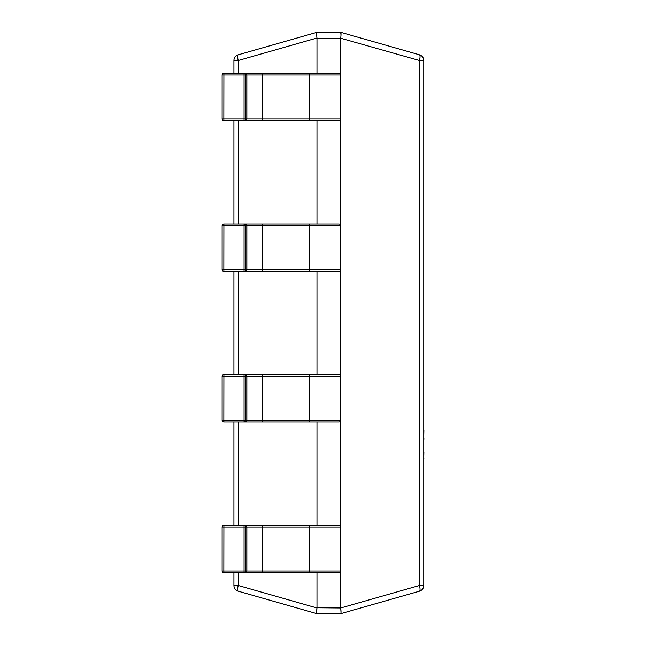 <?xml version="1.0" encoding="UTF-8"?>
<svg xmlns="http://www.w3.org/2000/svg" width="646" height="646" viewBox="0 0 646 646"><rect width="100%" height="100%" fill="white"/><g stroke="black" fill="none" stroke-linecap="round" stroke-linejoin="round"><path stroke-width="0.97" d="M316.976 572.768L316.976 607.765L340.717 607.991L419.456 585.494A5.935 1.575 -105.9 0 1 419.456 591.195L340.717 613.692L316.976 613.7L238.221 591.195A5.935 5.935 0 0 1 233.917 585.494L233.917 572.768L223.896 572.768L223.839 570.983L222.119 570.983A1.777 1.777 0 0 0 223.896 572.768L244.059 572.768L244.059 525.303L338.924 525.303A1.777 1.777 0 0 1 340.708 527.079L340.708 38.235L316.976 38.235L316.976 73.232M233.917 525.303L223.896 525.303L233.917 525.303L233.917 422.072L223.896 422.072L223.839 420.296L222.119 420.296A1.777 1.777 0 0 0 223.896 422.072L244.059 422.072L244.059 374.615L338.924 374.615A1.777 1.777 0 0 1 340.708 376.392L309.474 376.392L309.474 420.296L340.708 420.296A1.777 1.777 0 0 1 338.924 422.072L244.059 422.072A1.777 1.777 -90 0 0 245.835 420.296L309.474 420.296A1.777 0.606 -90 0 1 308.869 422.072M233.917 374.615L223.896 374.615L233.917 374.615L233.917 271.385L223.896 271.385L223.839 269.608L222.119 269.608A1.777 1.777 0 0 0 223.896 271.385L244.059 271.385L244.059 223.928L338.924 223.928A1.777 1.777 0 0 1 340.708 225.704L309.474 225.704L309.474 269.608L340.708 269.608A1.777 1.777 0 0 1 338.924 271.385L244.059 271.385A1.777 1.777 -90 0 0 245.835 269.608L309.474 269.608A1.777 0.606 -90 0 1 308.869 271.385M233.917 223.928L223.896 223.928L233.917 223.928L233.917 120.697L223.896 120.697L223.839 118.921L222.119 118.921A1.777 1.777 0 0 0 223.896 120.697L244.059 120.697L244.059 73.232L338.924 73.232A1.777 1.777 0 0 1 340.708 75.017L309.474 75.017L309.474 118.921L340.708 118.921A1.777 1.777 0 0 1 338.924 120.697L244.059 120.697A1.777 1.777 -90 0 0 245.835 118.921L309.474 118.921A1.777 0.606 -90 0 1 308.869 120.697M233.917 73.232L223.896 73.232L233.917 73.232L233.917 60.506A5.935 5.935 0 0 1 238.221 54.805L316.976 32.3L340.708 32.3L419.456 54.805A5.935 5.935 0 0 1 423.76 60.506L423.76 585.494A5.935 5.935 0 0 1 419.456 591.195A5.935 5.935 0 0 0 423.76 585.494L419.456 585.494L419.456 60.506A5.935 1.575 -74.1 0 0 419.456 54.805A5.935 5.935 0 0 1 423.76 60.506L419.456 60.506L340.708 38.235M316.976 120.697L316.976 223.928M316.976 271.385L316.976 374.615M316.976 422.072L316.976 525.303M340.708 607.765L340.708 527.079L309.474 527.079L309.474 570.983L340.708 570.983A1.777 1.777 0 0 1 338.924 572.768L244.059 572.768A1.777 1.777 -90 0 0 245.835 570.983L309.474 570.983A1.777 0.606 -90 0 1 308.869 572.768M340.717 613.692L340.717 613.692C341.12 613.256 341.12 611.35 340.717 607.991L341.015 612.465M316.976 32.3L316.96 32.308C316.556 32.744 316.556 34.65 316.96 38.009L238.221 60.506A5.935 1.575 -105.9 0 1 238.221 54.805M238.221 591.195A5.935 1.575 -74.1 0 1 238.221 585.494L233.917 585.494A5.935 5.935 0 0 0 238.221 591.195L316.96 613.692C316.556 613.256 316.556 611.35 316.96 607.991L316.976 607.765M238.221 572.768L238.221 585.494L316.96 607.991L316.661 612.465M340.717 38.009C341.12 34.65 341.12 32.744 340.717 32.308L340.999 35.062M308.869 525.303A1.777 0.606 -90 0 1 309.474 527.079L222.119 527.079L222.119 570.983M223.896 525.303A1.777 1.777 0 0 0 222.119 527.079A1.777 1.777 -90 0 1 223.896 525.303L244.059 525.303A1.777 1.777 -90 0 1 245.835 527.079L245.835 570.983L223.839 570.983L223.896 525.303A1.777 1.777 90 0 0 223.75 525.311M254.952 525.303L224.921 525.303M224.921 572.768L254.952 572.768M318.753 525.303L301.965 525.303M301.965 572.768L318.753 572.768M308.869 374.615A1.777 0.606 -90 0 1 309.474 376.392L222.119 376.392L222.119 420.296M223.896 374.615A1.777 1.777 0 0 0 222.119 376.392A1.777 1.777 -90 0 1 223.896 374.615L244.059 374.615A1.777 1.777 -90 0 1 245.835 376.392L245.835 420.296L223.839 420.296L223.896 374.615A1.777 1.777 90 0 0 223.75 374.623M254.952 374.615L224.921 374.615M224.921 422.072L254.952 422.072M318.753 374.615L301.965 374.615M308.869 223.928A1.777 0.606 -90 0 1 309.474 225.704L222.119 225.704L222.119 269.608M223.896 223.928A1.777 1.777 0 0 0 222.119 225.704A1.777 1.777 -90 0 1 223.896 223.928L244.059 223.928A1.777 1.777 -90 0 1 245.835 225.704L245.835 269.608L223.839 269.608L223.896 223.928A1.777 1.777 90 0 0 223.75 223.928M254.952 223.928L224.921 223.928M224.921 271.385L254.952 271.385M318.753 223.928L301.965 223.928M301.965 271.385L318.753 271.385M308.869 73.232A1.777 0.606 -90 0 1 309.474 75.017L222.119 75.017L222.119 118.921M223.896 73.232A1.777 1.777 0 0 0 222.119 75.017A1.777 1.777 -90 0 1 223.896 73.232L244.059 73.232A1.777 1.777 -90 0 1 245.835 75.017L245.835 118.921L223.839 118.921L223.896 73.232A1.777 1.777 90 0 0 223.75 73.24M245.084 120.697A1.777 1.777 -90 0 0 246.861 118.921L246.861 75.017A1.777 1.777 -90 0 0 245.084 73.232L224.921 73.232M224.921 120.697L254.952 120.697M318.753 73.232L301.965 73.232M301.965 120.697L318.753 120.697M423.881 452.353L423.76 458.119M423.881 458.119L423.76 459.984M423.76 451.764L423.76 440.919M423.76 397.581L423.76 430.236M423.881 430.567L423.76 438.02M423.881 439.684L423.76 438.521M423.881 438.02L423.881 438.521M423.76 383.748L423.76 396.773M423.76 471.846L423.76 537.52M233.917 60.506L238.221 60.506L238.221 73.232M238.221 120.697L238.221 223.928M238.221 271.385L238.221 374.615M238.221 422.072L238.221 525.303M245.084 525.303A1.777 1.777 -90 0 1 246.861 527.079L246.861 570.983A1.777 1.777 -90 0 1 245.084 572.768M261.856 525.303A1.777 0.606 -90 0 1 262.462 527.079L262.462 570.983A1.777 0.606 -90 0 1 261.856 572.768M340.708 527.079A1.777 1.777 0 0 0 338.924 525.303M338.924 572.768A1.777 1.777 0 0 0 340.708 570.983M245.084 374.615A1.777 1.777 -90 0 1 246.861 376.392L246.861 420.296A1.777 1.777 -90 0 1 245.084 422.072M261.856 374.615A1.777 0.606 -90 0 1 262.462 376.392L262.462 420.296A1.777 0.606 -90 0 1 261.856 422.072M340.708 376.392A1.777 1.777 0 0 0 338.924 374.615M338.924 422.072A1.777 1.777 0 0 0 340.708 420.296M245.084 223.928A1.777 1.777 -90 0 1 246.861 225.704L246.861 269.608A1.777 1.777 -90 0 1 245.084 271.385M261.856 223.928A1.777 0.606 -90 0 1 262.462 225.704L262.462 269.608A1.777 0.606 -90 0 1 261.856 271.385M340.708 225.704A1.777 1.777 0 0 0 338.924 223.928M338.924 271.385A1.777 1.777 0 0 0 340.708 269.608M261.856 73.232A1.777 0.606 -90 0 1 262.462 75.017L262.462 118.921A1.777 0.606 -90 0 1 261.856 120.697M340.708 75.017A1.777 1.777 0 0 0 338.924 73.232M338.924 120.697A1.777 1.777 0 0 0 340.708 118.921"/></g></svg>
